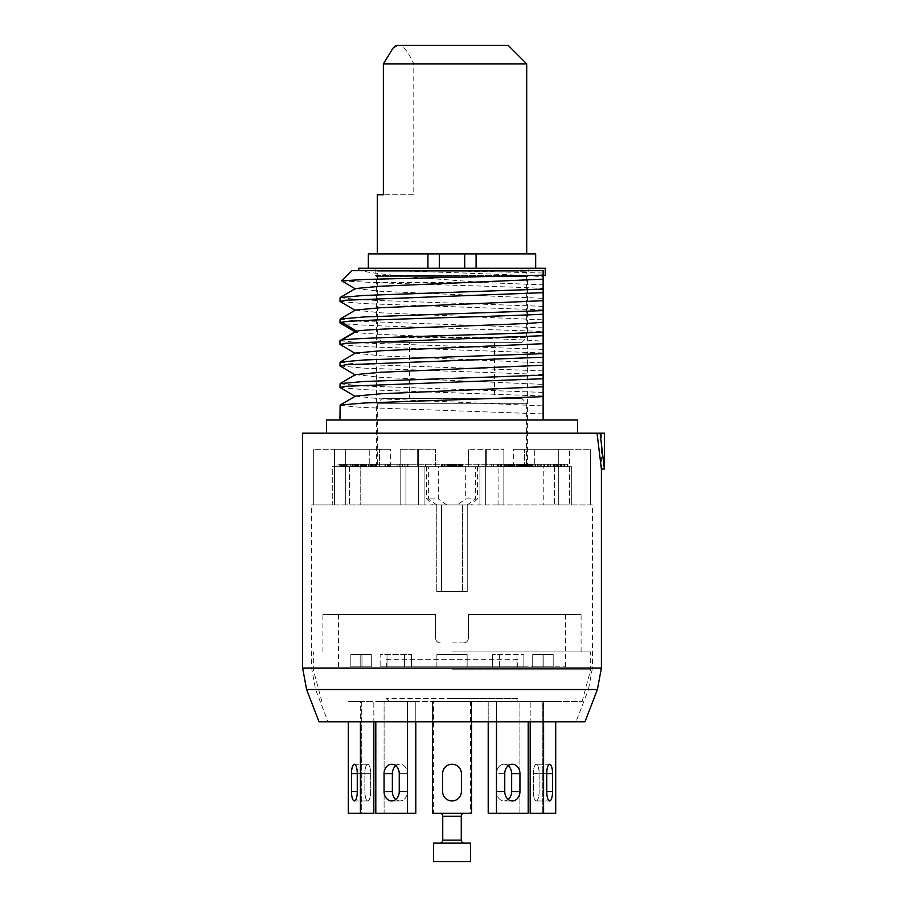 <?xml version="1.0" encoding="UTF-8"?>
<svg xmlns="http://www.w3.org/2000/svg" width="907" height="907" viewBox="0 0 907 907"><rect width="100%" height="100%" fill="white"/><g stroke="black" fill="none" stroke-linecap="round" stroke-linejoin="round"><path stroke-width="0.68" stroke-dasharray="4.54 3.4" d="M388.139 466.652L408.921 466.652L384.953 466.652L388.139 466.652L388.139 464.259L408.921 464.259L388.139 464.259M385.452 466.652L385.452 464.259M543.248 466.652L498.102 466.652L543.248 466.652L543.248 504.893L498.102 504.893L558.304 504.893L543.248 504.893L543.248 466.652M571.739 466.652L534.767 466.652L534.767 449.316L590.344 449.316L534.767 449.316L534.767 466.652L571.739 466.652L571.739 504.893L554.494 504.893L590.344 504.893L571.739 504.893L571.739 466.652M498.102 466.652L468.488 466.652L486.674 466.652L486.674 449.316L503.85 449.316L468.488 449.316L503.85 449.316L468.488 449.316L486.674 449.316L486.674 466.652L498.102 466.652L498.102 504.893L503.85 504.893L424.102 504.893L503.85 504.893L498.102 504.893L498.102 466.652M479.916 466.652L468.488 466.652L468.488 449.316L468.488 466.652L479.916 466.652L424.102 466.652L479.916 466.652L479.916 504.893L479.916 466.652M424.102 466.652L435.519 466.652L417.333 466.652L435.519 466.652L435.519 449.316L400.168 449.316L435.519 449.316L435.519 466.652L424.102 466.652L424.102 504.893L360.759 504.893L424.102 504.893L424.102 466.652M405.917 466.652L417.333 466.652L417.333 449.316L417.333 466.652L360.759 466.652L405.917 466.652L405.917 504.893L405.917 466.652M360.759 466.652L390.668 466.652L332.268 466.652L390.668 466.652L360.759 466.652L360.759 504.893L332.268 504.893L360.759 504.893L360.759 466.652M332.268 466.652L369.24 466.652L369.24 449.316L313.663 449.316L369.24 449.316L369.24 466.652L332.268 466.652L332.268 504.893L313.663 504.893L332.268 504.893L332.268 466.652M527.602 466.652L376.416 466.652L527.602 466.652L527.602 276.612L376.416 276.612L527.602 276.612L528.792 275.422L375.215 275.422L375.215 268.245L433.523 268.245L368.344 268.245L535.663 268.245L375.215 268.245M532.001 466.652L567.929 466.652L532.001 466.652L532.001 464.259L567.929 464.259L532.001 464.259M551.343 466.652L527.228 466.652L561.603 466.652L551.343 466.652L551.343 464.259L527.228 464.259L551.343 464.259M530.572 466.652L564.46 466.652L529.11 466.652L530.572 466.652L530.572 464.259L564.46 464.259L530.572 464.259M513.566 466.652L496.979 466.652L526.763 466.652L500.233 466.652L513.566 466.652L513.566 464.259L496.979 464.259L513.566 464.259M455.62 466.652L441.29 466.652L462.207 466.652L458.024 466.652L458.024 464.259L459.214 464.259L453.239 464.259L459.815 464.259L442.48 464.259L462.207 464.259L443.081 464.259L459.214 464.259L458.024 464.259L458.012 466.652L459.815 466.652L459.804 464.259L459.815 466.652L453.239 466.652L455.62 466.652L455.62 464.259M372.845 466.652L404.953 466.652L372.845 466.652L372.845 464.259L370.475 464.259L404.953 464.259L372.845 464.259M354.796 466.652L375.01 466.652L354.796 466.652L354.796 464.259L351.916 464.259L358.707 464.259L339.774 464.259L375.01 464.259L354.796 464.259M357.154 466.652L336.996 466.652L357.154 466.652L357.154 464.259L355.714 464.259L371.36 464.259L355.567 464.259L375.169 464.259L336.996 464.259L357.154 464.259M460.937 466.652L441.21 466.652L460.937 466.652L460.937 464.259L444.793 464.259L462.128 464.259L460.937 464.259L460.937 466.652M493.465 466.652L526.071 466.652L493.465 466.652L493.465 464.259L491.22 464.259L526.071 464.259L493.465 464.259M558.304 504.893L558.304 449.316L513.339 449.316L569.551 449.316L558.304 449.316L558.304 504.893L569.551 504.893L558.304 504.893M513.339 466.652L513.339 449.316L569.551 449.316L513.339 449.316L513.339 466.652M592.441 504.893L462.468 504.893L467.241 504.893L467.241 591.545L436.766 591.545L467.241 591.545L441.55 591.545L467.241 591.545L467.241 504.893L467.241 591.545L467.241 504.893L592.441 504.893L592.441 668.028L311.577 668.028L592.441 668.028L588.45 689.513L315.568 689.513L588.45 689.513L576.002 721.813L452.003 721.813L576.002 721.813M441.55 504.893L462.468 504.893L436.766 504.893L441.55 504.893L441.55 591.545L436.766 591.545L441.55 591.545L441.55 504.893M311.577 504.893L436.766 504.893L311.577 504.893L311.577 668.028L315.568 689.513L328.005 721.813L452.003 721.813L328.005 721.813M569.551 504.893L554.494 504.893L569.551 504.893L569.551 449.316L569.551 504.893M436.766 504.893L436.766 591.545L436.766 504.893M319.049 721.813L584.97 721.813M604.391 433.183L302.609 433.183M601.398 433.183L601.398 469.032M577.498 433.183L326.509 433.183L577.498 433.183M577.498 420.032L326.509 420.032M543.134 420.032L339.955 420.032L543.134 420.032L543.134 413.921L361.485 407.447L339.955 405.293M355.397 396.121L380.725 398.865L542.953 405.882L543.134 413.921M545.232 275.422L543.134 275.422L543.134 270.637L358.787 270.637L543.134 270.637L543.134 284.843L484.338 282.587C431.709 278.664 376.122 274.674 360.725 270.637L351.916 270.637M341.758 280.943L375.26 282.587C421.551 284.537 506.718 286.476 543.134 288.426L543.134 284.843M543.134 288.426L543.134 289.095M543.134 292.678L543.134 310.602M543.134 335.703L543.134 375.147M543.134 378.729L543.134 406.007M543.134 275.422L543.134 270.637L360.725 270.637M545.232 268.245L358.787 268.245M535.663 253.903L368.344 253.903M468.749 253.903L377.312 253.903L468.749 253.903M376.416 466.652L376.416 276.612L375.215 275.422L528.792 275.422L528.792 268.245M377.312 194.744L380.963 194.744M518.498 271.839L382.085 271.839L518.498 271.839M377.312 271.839L526.706 271.839L377.312 271.839L377.312 337.574L526.706 337.574L377.312 337.574L382.085 342.347L521.922 342.347L526.706 337.574L526.706 271.839M521.922 342.347L382.085 342.347M409.579 342.347L494.44 342.347L409.579 342.347L409.579 398.524L494.44 398.524L409.579 398.524M382.085 398.524L521.922 398.524L382.085 398.524L377.312 403.298L526.706 403.298L526.355 466.652L475.642 466.652L475.642 498.918L465.676 498.918L465.676 466.652L516.389 466.652L516.389 464.259L478.454 464.259L478.454 466.652L389.545 466.652L389.545 464.259L377.312 464.259L377.652 466.652L438.342 466.652L438.342 498.918L426.607 498.918L428.365 498.918L428.365 466.652L426.607 466.652L438.342 466.652M377.312 464.259L377.312 403.298L526.706 403.298L521.922 398.524M526.763 466.652L526.763 464.259L526.366 466.652L516.389 466.652M377.652 464.259L516.389 464.259M478.454 464.259L389.545 464.259M377.652 466.652L428.365 466.652M457.298 504.893L432.582 504.893L471.425 504.893L457.298 504.893L465.676 498.918M436.743 504.893L428.365 498.918M525.04 466.652L525.04 464.259L387.629 464.259L387.629 466.652M446.709 504.893L438.342 498.918M467.275 504.893L475.642 498.918M475.642 466.652L465.676 466.652M387.629 464.259L526.706 464.259M514.462 464.259L514.462 466.652L425.553 466.652L514.462 466.652M425.553 464.259L425.553 466.652M478.454 466.652L389.545 466.652M413.796 194.744L383.366 194.744L413.796 194.744L413.796 63.875C407.765 50.985 402.697 44.806 398.581 45.35L508.181 45.35M526.706 63.875L413.796 63.875M392.946 48.241L398.581 45.35L395.837 45.35M375.26 282.587L484.338 282.587M355.397 288.551L380.827 291.306L543.134 298.335M543.134 306.351L361.485 299.877L339.955 297.723M340.114 301.487L364.104 303.596L543.134 309.945M355.397 310.069L380.827 312.824L543.134 319.854M543.134 327.869L361.485 321.395L339.955 319.241M341.667 322.223C331.928 323.765 361.326 325.296 408.603 326.837L543.134 331.452M340.114 344.513L364.104 346.621L543.134 352.97M543.134 349.376L361.485 342.903L339.955 340.749M356.689 331.191C347.143 332.88 379.818 334.581 427.22 336.282C474.066 337.971 527.761 339.672 543.134 341.361M355.397 353.095L380.827 355.85L543.134 362.879M543.134 370.895L361.485 364.421L339.955 362.267M340.114 366.02L364.104 368.14L543.134 374.478M355.397 374.602L380.827 377.357L543.134 384.398M543.134 392.402L361.485 385.928L339.955 383.774M340.114 387.538L364.104 389.647L543.134 395.996M398.967 270.637C448.273 272.701 524.824 274.764 543.134 276.828M450.824 270.637L543.134 273.03M554.494 466.652L554.494 504.893L554.494 466.652M524.586 466.652L524.586 449.316L524.586 466.652M590.344 504.893L590.344 449.316L590.344 504.893M503.85 504.893L503.85 449.316L503.85 504.893M485.664 504.893L485.664 449.316L485.664 504.893M418.354 504.893L418.354 449.316L418.354 504.893M400.168 504.893L400.168 449.316L400.168 504.893M345.703 504.893L345.703 449.316L390.668 449.316L334.468 449.316L345.703 449.316L345.703 504.893M390.668 466.652L390.668 449.316L334.468 449.316L390.668 449.316L390.668 466.652M334.468 504.893L334.468 449.316L334.468 504.893M349.524 466.652L349.524 504.893L349.524 466.652M379.432 466.652L379.432 449.316L379.432 466.652M313.663 504.893L313.663 449.316L313.663 504.893M567.397 466.652L567.397 464.259M532.534 466.652L532.534 464.259M561.909 466.652L561.909 464.259M557.17 466.652L557.17 464.259M563.19 466.652L563.19 464.259M567.929 466.652L567.929 464.259M544.96 466.652L544.96 464.259M554.676 466.652L554.676 464.259M556.592 466.652L556.592 464.259M559.018 466.652L559.018 464.259M560.515 466.652L560.515 464.259M561.603 466.652L561.603 464.259M561.07 466.652L561.07 464.259M559.109 466.652L559.109 464.259M555.946 466.652L555.946 464.259M553.202 466.652L553.202 464.259M549.948 466.652L549.948 464.259M547.613 466.652L547.613 464.259M543.86 466.652L543.86 464.259M537.488 466.652L537.488 464.259M534.155 466.652L534.155 464.259M532.239 466.652L532.239 464.259M529.813 466.652L529.813 464.259M528.316 466.652L528.316 464.259M527.228 466.652L527.228 464.259M527.761 466.652L527.761 464.259M529.722 466.652L529.722 464.259M532.885 466.652L532.885 464.259M535.629 466.652L535.629 464.259M538.883 466.652L538.883 464.259M541.218 466.652L541.218 464.259M549.597 464.259L530.98 464.259L549.597 464.259L549.597 466.652L553.633 466.652L553.633 464.259M553.633 466.652L549.597 466.652M557.057 466.652L557.057 464.259M557.85 466.652L557.85 464.259M557.522 466.652L557.522 464.259M555.776 466.652L555.776 464.259M553.735 466.652L553.735 464.259M548.656 466.652L548.656 464.259M544.2 466.652L544.2 464.259M539.234 466.652L539.234 464.259M535.187 466.652L535.187 464.259M531.774 466.652L531.774 464.259M530.98 466.652L530.98 464.259M531.309 466.652L531.309 464.259M533.055 466.652L533.055 464.259M535.096 466.652L535.096 464.259M540.175 466.652L540.175 464.259M544.631 466.652L544.631 464.259M564.46 466.652L564.46 464.259M529.11 466.652L529.11 464.259M557.227 466.652L557.227 464.259M550.719 466.652L550.719 464.259M556.49 466.652L556.49 464.259M562.998 466.652L562.998 464.259M511.718 466.652L511.718 464.259M511.174 466.652L511.174 464.259M508.85 466.652L508.85 464.259M506.503 466.652L506.503 464.259M501.741 466.652L501.741 464.259L504.609 464.259L504.621 466.652L504.609 464.259L526.763 464.259M500.755 466.652L500.755 464.259L501.741 464.259M500.233 466.652L500.755 464.259M500.653 466.652L500.233 464.259M501.548 466.652L501.548 464.259L500.653 464.259M503.816 466.652L503.816 464.259L501.548 464.259M504.723 466.652L504.723 464.259L503.816 464.259M505.766 466.652L505.766 464.259L504.723 464.259M507.705 466.652L507.705 464.259L505.766 464.259M510.097 466.652L510.097 464.259L507.705 464.259M512.943 466.652L512.943 464.259L510.097 464.259M516.707 466.652L516.707 464.259L512.943 464.259M519.972 466.652L519.972 464.259L516.707 464.259M523.214 466.652L523.214 464.259L519.972 464.259M525.04 464.259L523.214 464.259M525.743 466.652L525.743 464.259M523.804 466.652L523.804 464.259M521.412 466.652L521.412 464.259M518.566 466.652L518.566 464.259M514.802 466.652L514.802 464.259M511.537 466.652L511.537 464.259M508.294 466.652L508.294 464.259M501.424 466.652L501.424 464.259M498.691 466.652L498.691 464.259M497.365 466.652L497.365 464.259M496.979 466.652L496.979 464.259M498 466.652L498 464.259M499.927 466.652L499.927 464.259M501.843 466.652L501.843 464.259M504.689 466.652L504.689 464.259M508.453 466.652L508.453 464.259L508.011 466.652L523.498 466.652L508.43 466.652M509.315 466.652L509.315 464.259M508.011 466.652L508.011 464.259M508.532 466.652L508.532 464.259M509.507 466.652L509.507 464.259M512.863 466.652L512.863 464.259M514.745 466.652L514.745 464.259M517.103 466.652L517.103 464.259M519.428 466.652L519.428 464.259M521.276 466.652L521.276 464.259M522.194 466.652L522.194 464.259M523.09 466.652L523.09 464.259M523.498 466.652L523.498 464.259M522.976 466.652L522.976 464.259M522.001 466.652L522.001 464.259M518.657 466.652L518.657 464.259M516.763 466.652L516.763 464.259M514.405 466.652L514.405 464.259M512.081 466.652L512.081 464.259M510.233 466.652L510.233 464.259L510.256 466.652M459.214 466.652L459.214 464.259L459.214 466.652L459.225 464.259L459.214 466.652L458.024 466.652L458.024 464.259L458.024 466.652L459.214 466.652L459.214 464.259M461.005 466.652L461.005 464.259M462.207 466.652L462.207 464.259L462.207 466.652M461.017 466.652L461.017 464.259M456.232 466.652L456.232 464.259M453.251 466.652L453.251 464.259L453.251 466.652L450.858 466.652L450.858 464.259L450.847 466.652L446.063 466.652L446.074 464.259L444.271 464.259L448.455 464.259L444.872 464.259L446.074 464.259L446.063 466.652L444.271 466.652L444.271 464.259L444.271 466.652L453.239 466.652L453.239 464.259L453.239 466.652L450.847 466.652L450.847 464.259L450.858 466.652L448.466 466.652L448.455 464.259L448.455 466.652L448.466 464.259L448.455 466.652L446.074 466.652L446.063 464.259L446.074 466.652L444.872 466.652L444.883 464.259L444.872 466.652L444.872 464.259L444.872 466.652L455.631 466.652L455.631 464.259L455.631 466.652L458.024 466.652L453.251 466.652M447.865 466.652L447.865 464.259M443.081 466.652L443.081 464.259L441.89 464.259L443.081 464.259L443.081 466.652M441.89 466.652L441.89 464.259L441.89 466.652M442.48 466.652L442.48 464.259L441.29 464.259L442.48 464.259L442.48 466.652M441.29 466.652L441.29 464.259L441.29 466.652M447.253 466.652L447.253 464.259M450.246 466.652L450.246 464.259M453.829 466.652L453.829 464.259M456.822 466.652L456.822 464.259M461.606 466.652L461.606 464.259L462.797 464.259L461.606 464.259L461.606 466.652M462.797 466.652L462.797 464.259L462.797 466.652M459.815 466.652L459.815 464.259M444.271 466.652L444.271 464.259M444.872 466.652L444.872 464.259M446.074 466.652L446.074 464.259M450.847 466.652L450.847 464.259M453.239 466.652L453.239 464.259M458.024 466.652L458.024 464.259M455.631 466.652L455.631 464.259M370.475 466.652L370.475 464.259L370.453 466.652M402.152 466.652L402.152 464.259M404.953 466.652L404.953 464.259M375.657 466.652L375.657 464.259M389.681 466.652L389.681 464.259M387.3 466.652L387.3 464.259M353.174 466.652L353.174 464.259L353.152 466.652M358.05 466.652L358.05 464.259M361.678 466.652L361.678 464.259M365.68 466.652L365.68 464.259M369.138 466.652L369.138 464.259M372.233 466.652L372.233 464.259L372.221 466.652M373.888 466.652L373.888 464.259L373.911 466.652M374.806 466.652L374.806 464.259M375.01 466.652L375.01 464.259L374.976 466.652M373.752 466.652L373.752 464.259M371.405 466.652L371.405 464.259M368.151 466.652L368.151 464.259M363.253 466.652L363.253 464.259M359.705 466.652L371.36 466.652L358.14 466.652L358.174 464.259L358.14 466.652L355.567 466.652L359.705 466.652L359.705 464.259M352.914 466.652L352.914 464.259M348.923 466.652L348.923 464.259M345.465 466.652L345.465 464.259M342.358 466.652L342.358 464.259M340.715 466.652L340.715 464.259M339.978 466.652L339.978 464.259M339.774 466.652L339.774 464.259M341.021 466.652L341.021 464.259M343.368 466.652L343.368 464.259M345.363 466.652L345.363 464.259M346.293 466.652L346.293 464.259M344.479 466.652L344.479 464.259M343.583 466.652L343.583 464.259M343.413 466.652L343.413 464.259M344.524 466.652L344.524 464.259M345.805 466.652L345.805 464.259M347.812 466.652L347.812 464.259M350.351 466.652L350.351 464.259M352.721 466.652L352.721 464.259M357.256 466.652L357.256 464.259M358.707 466.652L358.707 464.259M354.694 466.652L354.694 464.259M353.05 466.652L353.05 464.259M352.12 466.652L352.12 464.259M351.916 466.652L351.916 464.259L351.905 466.652M357.709 466.652L357.709 464.259M361.882 466.652L361.882 464.259M364.24 466.652L364.24 464.259M366.791 466.652L366.791 464.259L366.768 466.652M368.786 466.652L368.786 464.259M370.067 466.652L370.067 464.259M371.36 466.652L371.36 464.259M371.19 466.652L371.19 464.259M370.294 466.652L370.294 464.259M368.491 466.652L368.491 464.259M366.496 466.652L366.496 464.259M364.319 466.652L364.319 464.259M361.961 466.652L361.961 464.259M360.147 466.652L360.147 464.259M356.859 466.652L356.859 464.259L356.836 466.652M355.567 466.652L355.567 464.259M355.737 466.652L355.725 464.259M356.632 466.652L356.632 464.259M355.861 466.652L355.861 464.259M336.996 466.652L336.996 464.259M343.265 466.652L343.265 464.259M346.893 466.652L346.893 464.259M341.542 466.652L341.542 464.259M352.097 466.652L352.097 464.259M353.208 466.652L353.208 464.259M354.852 466.652L354.852 464.259M357.948 466.652L357.948 464.259M361.405 466.652L361.405 464.259M365.408 466.652L365.408 464.259M368.31 466.652L368.31 464.259M371.564 466.652L371.564 464.259M375.169 466.652L375.169 464.259M373.865 466.652L373.865 464.259M369.115 466.652L369.115 464.259M365.657 466.652L365.657 464.259M362.392 466.652L362.392 464.259M363.503 466.652L363.503 464.259M368.775 466.652L368.775 464.259M370.237 466.652L370.237 464.259M368.65 466.652L368.65 464.259M366.655 466.652L366.655 464.259M365.204 466.652L365.204 464.259M362.845 466.652L362.845 464.259M360.294 466.652L360.294 464.259M358.299 466.652L358.299 464.259M384.953 466.652L384.953 464.259M387.856 466.652L387.856 464.259M399.964 466.652L399.964 464.259M404.794 466.652L404.794 464.259M407.481 466.652L407.481 464.259M402.651 466.652L402.651 464.259M408.921 466.652L408.921 464.259M406.019 466.652L406.019 464.259M399.749 466.652L399.749 464.259M388.842 464.259L397.062 464.259L388.842 464.259L388.842 466.652L388.547 464.259M397.062 466.652L397.062 464.259M462.128 466.652L462.128 464.259L462.729 464.259L462.128 464.259L462.128 466.652M459.146 466.652L459.146 464.259L459.146 466.652M456.754 466.652L456.743 464.259M454.362 466.652L454.362 464.259M449.589 466.652L449.589 464.259M447.196 466.652L447.185 464.259M444.804 466.652L444.804 464.259L441.21 464.259L444.804 464.259L444.804 466.652M443.013 466.652L443.013 464.259M441.811 466.652L441.811 464.259L444.793 464.259L441.8 464.259L441.8 466.652M441.21 466.652L441.21 464.259M444.203 466.652L444.203 464.259M445.995 466.652L445.995 464.259M450.178 466.652L450.178 464.259M453.761 466.652L453.761 464.259M457.944 466.652L457.944 464.259L457.944 466.652M459.736 466.652L459.736 464.259L459.736 466.652M458.545 466.652L458.545 464.259M453.16 466.652L453.16 464.259M450.768 466.652L450.768 464.259M459.135 466.652L459.135 464.259M456.142 466.652L456.142 464.259M447.775 466.652L447.775 464.259M445.983 466.652L445.983 464.259M444.793 466.652L444.793 464.259L444.793 466.652M442.401 466.652L442.401 464.259M451.369 466.652L451.369 464.259M452.559 466.652L452.559 464.259M461.527 466.652L461.527 464.259L461.527 466.652M460.337 466.652L460.337 464.259M462.729 466.652L462.729 464.259L462.729 466.652M491.22 466.652L491.22 464.259M518.203 466.652L518.203 464.259M520.969 466.652L520.969 464.259M521.865 466.652L521.865 464.259M522.239 466.652L522.239 464.259M521.684 466.652L521.684 464.259M519.711 466.652L519.711 464.259M517.784 466.652L517.784 464.259M514.915 466.652L514.915 464.259M512.568 466.652L512.568 464.259M507.841 466.652L507.841 464.259M510.119 466.652L510.119 464.259M513.838 466.652L513.838 464.259M516.673 466.652L516.673 464.259M520.505 466.652L520.505 464.259M522.443 466.652L522.443 464.259M524.892 466.652L524.892 464.259M525.935 466.652L525.935 464.259M526.071 466.652L526.071 464.259M524.768 466.652L524.768 464.259M523.872 466.652L523.872 464.259M521.593 466.652L521.593 464.259M519.28 466.652L519.28 464.259M497.331 466.652L497.331 464.259M510.868 466.652L510.868 464.259M508.634 466.652L508.634 464.259M461.391 773.626L461.391 791.55L461.391 773.626A9.387 9.387 0 0 0 452.003 764.238A9.387 9.387 0 0 0 442.627 773.626L442.627 791.55A9.387 9.387 0 0 0 452.003 800.938A9.387 9.387 0 0 0 461.391 791.55L461.391 773.626A9.387 9.387 0 0 0 452.003 764.238A9.387 9.387 0 0 0 442.627 773.626L442.627 791.55A9.387 9.387 0 0 0 452.003 800.938A9.387 9.387 0 0 0 461.391 791.55A9.387 9.387 0 0 1 452.003 800.938A9.387 9.387 0 0 1 442.627 791.55L442.627 773.626A9.387 9.387 0 0 1 452.003 764.238A9.387 9.387 0 0 1 461.391 773.626M432.401 721.813L432.401 701.496L471.606 701.496L471.606 721.813M471.606 701.496L432.401 701.496L471.606 701.496L471.606 813.25L471.606 701.496L432.401 701.496L432.401 813.25L471.606 813.25L471.606 701.496M452.003 701.496L582.158 701.496L452.003 701.496M348.311 721.813L348.311 813.25L360.419 813.25L360.419 701.496L348.311 701.496L373.831 701.496L361.723 701.496L373.831 701.496L373.831 721.813M360.419 813.25L373.831 813.25L348.311 813.25L361.723 813.25L361.723 701.496L348.311 701.496L361.723 701.496L361.723 813.25L373.831 813.25L373.831 701.496L360.419 701.496L360.419 721.813M375.804 721.813L375.804 813.25L407.515 813.25L407.515 701.496L375.804 701.496L415.803 701.496L384.092 701.496L415.803 701.496L415.803 721.813M407.515 813.25L375.804 813.25L384.092 813.25L384.092 701.496L375.804 701.496L384.092 701.496L384.092 813.25L415.803 813.25L415.803 701.496L407.515 701.496L407.515 721.813M496.492 721.813L496.492 701.496L528.203 701.496L488.204 701.496L519.915 701.496L519.915 813.25L519.915 701.496L528.203 701.496L488.204 701.496L488.204 813.25L528.203 813.25L528.203 721.813M543.588 721.813L543.588 701.496L555.708 701.496L530.176 701.496L542.295 701.496L542.295 813.25L542.295 701.496L555.708 701.496L530.176 701.496L530.176 813.25L555.708 813.25L555.708 721.813M543.588 813.25L543.588 701.496L530.176 701.496L530.176 721.813M496.492 813.25L496.492 701.496L488.204 701.496L488.204 721.813M452.003 669.831L590.65 669.831L452.003 669.831M452.003 651.895L590.65 651.895L452.003 651.895M452.003 642.938L463.658 642.938C466.572 642.644 468.159 641.045 468.443 638.154L468.443 614.549L581.081 614.549L468.443 614.549L565.549 614.549L468.443 614.549L468.443 638.154C468.159 641.045 466.572 642.644 463.658 642.938C466.572 642.644 468.171 641.045 468.443 638.154C468.171 641.045 466.572 642.644 463.658 642.938L452.003 642.938M440.349 642.938C437.446 642.644 435.848 641.045 435.575 638.154L435.575 614.549L322.926 614.549L435.575 614.549L338.47 614.549L435.575 614.549L435.575 638.154C435.848 641.045 437.446 642.644 440.349 642.938C437.435 642.644 435.848 641.045 435.575 638.154C435.848 641.045 437.435 642.644 440.349 642.938M468.443 638.154L468.443 614.549L468.443 638.154M452.003 666.838L565.549 666.838L452.003 666.838M435.575 638.154L435.575 614.549L435.575 638.154M350.828 666.838L371.314 666.838L350.828 666.838L371.314 666.838L350.828 666.838L350.828 654.525L371.314 654.525L350.828 654.525L371.314 654.525L350.828 654.525L350.828 666.838M380.135 666.838L411.483 666.838L380.135 666.838L411.483 666.838L380.135 666.838L380.135 654.525L411.483 654.525L380.135 654.525L411.483 654.525L380.135 654.525L380.135 666.838M436.891 666.838L467.128 666.838L436.891 666.838L467.128 666.838L436.891 666.838L436.891 654.525L467.128 654.525L436.891 654.525L467.128 654.525L436.891 654.525L436.891 666.838M499.417 666.838L523.883 666.838L492.535 666.838L499.417 666.838L499.417 654.525L492.535 654.525L523.883 654.525L492.535 654.525L499.417 654.525L499.417 666.838M543.837 666.838L532.704 666.838L553.179 666.838L532.704 666.838L543.837 666.838L543.837 654.525L532.704 654.525L553.179 654.525L532.704 654.525L543.837 654.525L543.837 666.838M386.269 666.838L517.738 666.838L386.269 666.838L386.269 659.661L517.738 659.661L517.738 666.838M361.972 666.838L361.972 654.525L361.972 666.838M360.17 666.838L360.17 654.525L360.17 666.838M371.314 666.838L371.314 654.525L371.314 666.838M387.017 666.838L387.017 654.525L387.017 666.838M404.59 666.838L404.59 654.525L404.59 666.838M411.483 666.838L411.483 654.525L411.483 666.838M467.128 666.838L467.128 654.525L467.128 666.838M492.535 666.838L492.535 654.525L492.535 666.838M523.883 666.838L523.883 654.525L523.883 666.838M516.99 666.838L516.99 654.525L516.99 666.838M532.704 666.838L532.704 654.525L532.704 666.838M553.179 666.838L553.179 654.525L553.179 666.838M542.046 666.838L542.046 654.525L542.046 666.838M517.738 659.661L386.269 659.661M514.757 701.496L389.262 701.496L514.757 701.496L517.738 698.515L452.003 698.515L517.738 698.515L517.738 701.496M452.003 698.515L386.269 698.515L452.003 698.515M389.262 701.496L386.269 698.515L386.269 701.496M433.478 701.496L470.529 701.496L433.478 701.496L433.478 813.25L470.529 813.25L433.478 813.25M470.529 701.496L470.529 813.25M464.259 813.25L439.759 813.25L464.259 813.25M439.759 843.125L464.259 843.125L439.759 843.125M470.529 843.125L433.478 843.125M470.529 861.65L433.478 861.65M351.463 773.626L351.463 791.55A9.387 2.902 90 0 0 354.365 800.938A9.387 2.902 90 0 0 357.267 791.55L357.267 773.626A9.387 2.902 90 0 0 354.365 764.238A9.387 2.902 90 0 0 351.463 773.626L364.875 773.626L364.875 791.55A9.387 2.902 90 0 0 367.777 800.938A9.387 2.902 90 0 0 370.68 791.55L370.68 773.626A9.387 2.902 90 0 0 367.777 764.238A9.387 2.902 90 0 0 364.875 773.626A9.387 2.902 90 0 1 367.777 764.238A9.387 2.902 90 0 1 370.68 773.626L370.68 791.55A9.387 2.902 90 0 1 367.777 800.938A9.387 2.902 90 0 1 364.875 791.55L364.875 773.626L357.267 773.626L370.68 773.626L357.267 773.626M384.069 773.626L384.069 791.55A9.387 7.585 90 0 0 391.665 800.938A9.387 7.585 90 0 0 399.25 791.55L399.25 773.626A9.387 7.585 90 0 0 391.665 764.238A9.387 7.585 90 0 0 384.069 773.626L392.357 773.626L392.357 791.55A9.387 7.585 90 0 0 399.953 800.938A9.387 7.585 90 0 0 407.538 791.55L407.538 773.626A9.387 7.585 90 0 0 399.953 764.238A9.387 7.585 90 0 0 392.357 773.626M432.401 701.496L432.401 813.25L471.606 813.25L432.401 813.25L432.401 701.496M508.203 799.418A9.387 7.585 -90 0 1 504.065 800.938A9.387 7.585 -90 0 1 496.469 791.55L496.469 773.626L504.757 773.626L504.757 791.55A9.387 7.585 -90 0 0 512.353 800.938A9.387 7.585 -90 0 0 519.938 791.55L519.938 773.626A9.387 7.585 -90 0 0 512.353 764.238A9.387 7.585 -90 0 0 504.757 773.626L496.469 773.626L496.469 791.55A9.387 7.585 -90 0 0 504.065 800.938A9.387 7.585 -90 0 0 511.65 791.55L511.65 773.626A9.387 7.585 -90 0 0 504.065 764.238A9.387 7.585 -90 0 0 496.469 773.626A9.387 7.585 -90 0 1 504.065 764.238A9.387 7.585 -90 0 1 508.203 765.769M528.203 813.25L519.915 813.25L528.203 813.25M546.751 773.626L546.751 791.55A9.387 2.902 -90 0 0 549.642 800.938A9.387 2.902 -90 0 0 552.544 791.55L552.544 773.626A9.387 2.902 -90 0 0 549.642 764.238A9.387 2.902 -90 0 0 546.751 773.626L533.339 773.626L533.339 791.55A9.387 2.902 -90 0 0 536.23 800.938A9.387 2.902 -90 0 0 539.132 791.55L539.132 773.626A9.387 2.902 -90 0 0 536.23 764.238A9.387 2.902 -90 0 0 533.339 773.626A9.387 2.902 -90 0 1 536.23 764.238A9.387 2.902 -90 0 1 539.132 773.626L539.132 791.55A9.387 2.902 -90 0 1 536.23 800.938A9.387 2.902 -90 0 1 533.339 791.55L533.339 773.626L552.544 773.626M555.708 813.25L542.295 813.25L555.708 813.25M395.803 765.769A9.387 7.585 90 0 1 399.953 764.238A9.387 7.585 90 0 1 407.538 773.626L407.538 791.55A9.387 7.585 90 0 1 399.953 800.938A9.387 7.585 90 0 1 395.803 799.418M462.468 504.893L462.468 591.545L462.468 504.893M306.6 689.513L597.407 689.513M302.609 668.028L601.398 668.028M461.266 816.232L442.741 816.232M461.266 840.131L442.741 840.131M357.267 791.55L351.463 791.55M392.357 791.55L384.069 791.55M407.538 791.55L399.25 791.55L407.538 791.55M407.538 773.626L399.25 773.626L407.538 773.626M496.469 791.55L504.757 791.55L496.469 791.55M511.65 791.55L519.938 791.55M511.65 773.626L519.938 773.626M546.751 791.55L552.544 791.55M382.085 268.245L382.085 271.839M521.922 268.245L521.922 271.839M494.44 342.347L494.44 398.524M426.607 466.652L426.607 498.918L432.582 504.893M477.399 466.652L477.399 498.918L471.425 504.893M582.158 701.496L590.65 669.831L590.65 651.895M321.849 701.496L313.368 669.831L313.368 651.895M581.081 651.895L581.081 614.549M322.926 651.895L322.926 614.549M565.549 666.838L565.549 614.549M338.47 666.838L338.47 614.549M354.365 800.938L367.777 800.938L354.365 800.938M354.365 764.238L367.777 764.238L354.365 764.238M391.665 800.938L399.953 800.938L391.665 800.938M391.665 764.238L399.953 764.238L391.665 764.238M512.353 800.938L504.065 800.938L512.353 800.938M512.353 764.238L504.065 764.238L512.353 764.238M549.642 800.938L536.23 800.938L549.642 800.938M549.642 764.238L536.23 764.238L549.642 764.238"/><path stroke-width="1.36" d="M597.407 689.513L584.97 721.813L319.049 721.813L306.6 689.513L597.407 689.513L601.398 668.028L601.398 469.032L597.033 433.183L302.609 433.183L302.609 668.028L306.6 689.513M601.398 469.032L604.391 469.032L604.391 433.183L597.033 433.183M604.391 469.032L600.117 433.183M577.498 433.183L577.498 420.032L326.509 420.032L326.509 433.183M339.955 420.032L340.114 405.112L364.104 403.003L543.134 396.654L543.134 420.032M543.134 396.654L543.134 386.745L380.827 393.774L355.397 396.121L340.114 405.112M339.955 301.305L340.114 297.541L364.104 295.433L543.134 289.095L543.134 292.678L345.476 300.228L340.114 301.487L355.397 310.477M543.134 309.945L543.134 335.703L345.476 343.254L340.114 344.513L355.397 353.503M339.955 387.357L340.114 383.604L364.104 381.484L543.134 375.147L543.134 378.729L345.476 386.28L340.114 387.538L355.397 396.529M543.134 386.745L543.134 357.222L345.476 364.773L340.114 366.02L355.397 375.01M339.955 365.85L340.114 362.086L364.104 359.977L543.134 353.628L543.134 357.222M543.134 353.628L543.134 275.161L365.589 279.424L341.724 280.83L355.397 288.959M341.724 280.83L351.916 270.637L543.134 270.637L543.134 275.161M543.134 275.422L545.232 275.422L545.232 268.245L358.787 268.245L358.787 270.637M427.934 268.245L427.934 253.903L368.344 253.903L368.344 268.245M476.084 268.245L476.084 253.903L535.663 253.903L535.663 268.245M464.713 253.903L464.713 268.245M476.084 253.903L427.934 253.903M439.305 253.903L439.305 268.245M526.706 63.875L383.366 63.875L392.946 48.241L395.837 45.35L508.181 45.35L526.706 63.875L526.706 253.903M380.963 194.744L383.366 194.744L383.366 63.875M383.366 194.744L377.312 194.744L377.312 253.903M543.134 279.175L380.827 286.215L355.397 288.551L340.114 297.541M543.134 300.693L380.827 307.722L355.397 310.069L340.114 319.06L364.104 316.951L543.134 310.602M543.134 314.196C491.798 316.872 353.186 319.547 341.667 322.223L339.955 322.824L340.114 319.06M543.134 322.2C516.151 325.205 367.845 328.198 356.689 331.191L355.34 331.622M543.134 332.121C491.798 334.796 353.186 337.472 341.667 340.148L339.955 340.749L339.955 344.331M543.134 343.719L380.827 350.748L355.397 353.095L340.114 362.086M543.134 365.226L380.827 372.267L355.397 374.602L340.114 383.604M461.391 773.626L461.391 791.55A9.387 9.387 0 0 1 452.003 800.938A9.387 9.387 0 0 1 442.627 791.55L442.627 773.626A9.387 9.387 0 0 1 452.003 764.238A9.387 9.387 0 0 1 461.391 773.626M471.606 721.813L471.606 813.25L432.401 813.25L432.401 721.813M439.759 813.25A2.993 2.993 -90 0 1 442.741 816.232L461.266 816.232A2.993 2.993 90 0 1 464.259 813.25M461.266 816.232L461.266 840.131A2.993 2.993 90 0 0 464.259 843.125M442.741 816.232L442.741 840.131L461.266 840.131M439.759 843.125A2.993 2.993 -90 0 0 442.741 840.131M470.529 843.125L433.478 843.125L433.478 861.65L470.529 861.65L470.529 843.125M555.708 721.813L555.708 813.25L543.588 813.25L543.588 721.813M552.544 773.626L552.544 791.55A9.387 2.902 -90 0 1 549.642 800.938A9.387 2.902 -90 0 1 546.751 791.55L546.751 773.626A9.387 2.902 -90 0 1 549.642 764.238A9.387 2.902 -90 0 1 552.544 773.626L546.751 773.626M543.588 813.25L530.176 813.25L530.176 721.813M528.203 721.813L528.203 813.25L496.492 813.25L496.492 721.813M519.938 773.626L519.938 791.55A9.387 7.585 -90 0 1 512.353 800.938A9.387 7.585 -90 0 1 504.757 791.55L504.757 773.626A9.387 7.585 -90 0 1 512.353 764.238A9.387 7.585 -90 0 1 519.938 773.626L511.65 773.626L511.65 791.55A9.387 7.585 -90 0 1 508.203 799.418M496.492 813.25L488.204 813.25L488.204 721.813M508.203 765.769A9.387 7.585 -90 0 1 511.65 773.626M407.515 721.813L407.515 813.25L375.804 813.25L375.804 721.813M399.25 773.626L399.25 791.55A9.387 7.585 90 0 1 391.665 800.938A9.387 7.585 90 0 1 384.069 791.55L384.069 773.626A9.387 7.585 90 0 1 391.665 764.238A9.387 7.585 90 0 1 399.25 773.626M415.803 721.813L415.803 813.25L407.515 813.25M395.803 799.418A9.387 7.585 90 0 1 392.357 791.55L392.357 773.626A9.387 7.585 90 0 1 395.803 765.769M360.419 721.813L360.419 813.25L348.311 813.25L348.311 721.813M357.267 773.626L357.267 791.55A9.387 2.902 90 0 1 354.365 800.938A9.387 2.902 90 0 1 351.463 791.55L351.463 773.626A9.387 2.902 90 0 1 354.365 764.238A9.387 2.902 90 0 1 357.267 773.626L351.463 773.626M373.831 721.813L373.831 813.25L360.419 813.25M601.398 668.028L302.609 668.028M341.667 322.223L356.689 331.191L341.667 340.148M546.751 791.55L552.544 791.55M511.65 791.55L519.938 791.55M392.357 791.55L384.069 791.55M392.357 773.626L384.069 773.626M357.267 791.55L351.463 791.55M355.408 331.577L340.114 340.567M340.114 323.005L355.408 331.996"/></g></svg>
